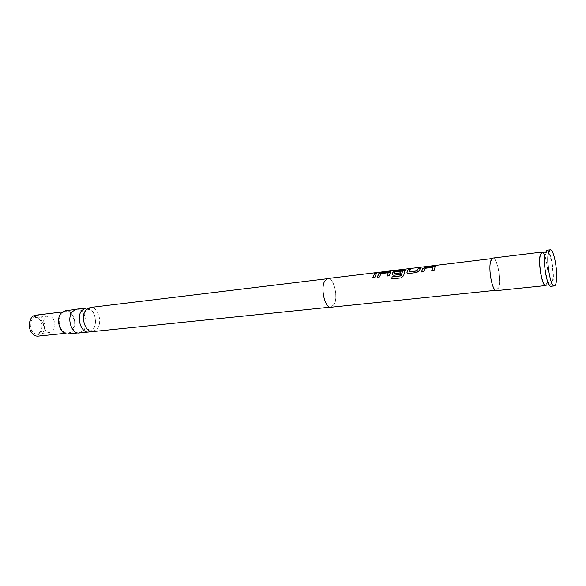 <?xml version="1.0" encoding="UTF-8"?>
<svg xmlns="http://www.w3.org/2000/svg" width="586" height="586" viewBox="0 0 586 586"><rect width="100%" height="100%" fill="white"/><g stroke="black" fill="none" stroke-linecap="round" stroke-linejoin="round"><path stroke-width="0.44" stroke-dasharray="2.93 2.2" d="M375.414 272.973L377.853 272.593M92.874 331.573L97.093 329.12C103.07 322.549 97.862 306.06 90.178 307.504M432.834 267.487L425.165 268.388L423.846 271.684M435.31 266.703L434.109 270.468M421.59 271.955L423.898 271.787M410.53 269.274L409.336 271.801M420.558 268.058L419.283 270.688M402.597 271.128L395.213 271.992L394.349 273.589M405.263 270.3L403.651 275.647M392.283 274.651L393.946 275.339L400.37 274.468M400.787 272.915L400.421 274.57M388.254 272.856L381.01 273.706L379.538 276.936M390.642 272.058L389.25 275.786M377.413 277.193L379.596 277.039M376.717 273.362L374.835 277.5M40.61 320.835C43.21 327.464 42.009 331.822 37.006 333.895C34.911 334.035 33.131 332.973 31.673 330.709C29.036 324.08 30.208 319.707 35.182 317.605C37.328 317.444 39.137 318.528 40.61 320.835M53.509 319.348C56.102 326.043 54.923 330.438 49.957 332.533C47.876 332.665 46.111 331.588 44.653 329.303C42.024 322.6 43.181 318.183 48.111 316.066C50.249 315.913 52.044 317.011 53.509 319.348M31.021 331.427C24.92 322 35.827 310.272 41.232 320.139C47.173 329.295 36.669 341.228 31.021 331.427M38.075 336.144C43.884 335.837 46.682 325.516 42.712 319.348C40.83 316.367 38.5 314.975 35.724 315.18M61.12 328.841C57.113 322.52 59.838 311.906 65.464 311.591C68.188 311.4 70.481 312.829 72.349 315.891C76.275 322.219 73.58 332.767 67.866 333.053C65.229 333.222 62.98 331.815 61.12 328.841M67.947 333.954L72.181 331.566C78.194 325.193 73.038 309.276 65.339 310.697M72.649 311.576C66.526 317.846 71.675 334.181 79.257 332.789L83.454 330.394C89.416 323.97 84.274 307.906 76.627 309.335L72.649 311.576M90.749 331.376L92.932 329.552C98.14 323.809 94.976 309.569 88.142 308.163M542.826 252.398C546.291 254.595 549.419 275.002 547.485 282.606L546.489 285.096M492.907 258.06C497.118 256.888 501.477 279.361 498.715 287.682L496.554 290.627M324.798 281.163C320.3 288.422 325.127 308.448 330.98 307.086L334.13 304.383C338.452 296.919 333.683 277.361 327.794 278.665L324.798 281.163M330.995 307.232L334.181 304.5C338.54 296.963 333.727 277.2 327.779 278.518M490.943 261.092C488.079 268.952 492.438 291.506 496.51 290.231L498.62 287.352C501.323 279.244 497.067 257.313 492.951 258.455L490.943 261.092M545.669 285.184L547.397 282.269C549.529 273.999 545.478 251.416 541.999 252.493M545.441 254.544C543.229 262.572 547.361 285.895 550.737 284.657L552.43 281.749C554.503 273.457 550.466 250.808 547.06 251.877L545.441 254.544M550.906 286.298C551.704 286.188 552.327 285.111 552.766 283.082C555.045 273.948 550.613 249.072 546.863 250.244M79.278 332.965L83.534 330.533C89.592 324.014 84.362 307.709 76.605 309.152M372.696 277.852L374.894 277.596M387.075 276.153L389.309 275.889M391.866 279.024L401.322 277.859M401.381 277.918L403.71 275.728M406.992 272.878L408.706 273.589L416.719 272.534M416.771 272.637L419.327 270.805M431.801 270.849L434.16 270.571M90.632 330.079C88.215 329.735 86.603 328.68 85.798 326.907C83.901 325.582 82.187 313.737 85.651 311.137L88.318 309.452C94.888 308.947 97.672 323.787 93.43 328.292L90.632 330.079M49.957 332.533L37.006 333.895M65.464 311.591L62.358 311.964M77.85 332.929L79.257 332.789M330.094 307.181L330.98 307.086M495.529 290.334L496.51 290.231M491.969 258.572L492.951 258.455M549.067 284.833L550.737 284.657M545.39 252.083L547.06 251.877M326.915 278.768L327.794 278.665M75.22 309.503L76.627 309.335M67.866 333.053L64.753 333.375M48.111 316.066L35.182 317.605"/><path stroke-width="0.88" d="M377.853 272.593L375.414 272.973M376.219 272.959L378.146 272.417L376.219 272.959M326.915 278.768L90.178 307.504L86.179 309.796C80.026 316.213 85.241 332.98 92.874 331.573L330.094 307.181M435.31 266.703L425.509 267.458L422.733 268.608L421.59 271.955M432.834 267.487L431.823 270.739M410.53 269.274L408.427 269.523L406.94 272.16L407.307 273.215L408.654 273.486L416.719 272.534L419.283 270.688L420.697 267.897L418.389 268.176L416.844 270.879L409.409 271.765L410.676 269.106L408.398 269.384L406.94 272.16M420.558 268.058L418.419 268.315L417.034 270.754M405.263 270.3L395.865 271.047L393.118 272.175L392.283 274.651M402.597 271.128L401.22 275.764L392.049 276.878L391.814 278.965L401.322 277.859L403.651 275.647L405.109 270.051L395.836 270.908L393.074 272.043L392.232 273.918L392.591 274.981L393.895 275.237L400.37 274.468L400.831 272.79L394.312 273.537L394.979 271.955L402.56 270.996L401.168 275.676M400.787 272.915L394.327 273.545M390.642 272.058L381.442 272.79L378.703 273.918L377.413 277.193M388.232 272.754L387.097 276.043M376.717 273.362L374.725 273.603L372.725 277.749M62.358 311.964L35.724 315.18C30.003 315.517 27.183 325.897 31.234 332.05C33.109 334.95 35.387 336.313 38.075 336.144L64.753 333.375M75.22 309.503L65.339 310.697L61.325 312.939C55.15 319.165 60.307 335.346 67.947 333.954L77.85 332.929M88.142 308.163L86.01 308.009L81.996 310.302C75.828 316.696 81.044 333.412 88.698 331.998L90.749 331.376M546.489 285.096L545.705 285.587C542.182 286.862 537.919 263.019 540.255 254.815L541.955 252.09L542.826 252.398M545.705 285.587L496.554 290.627C492.379 291.938 487.911 268.813 490.841 260.755L492.907 258.06L541.955 252.09M491.969 258.572L327.779 278.518L324.747 281.046C320.205 288.378 325.084 308.602 330.995 307.232L495.529 290.334M434.841 267.824L434.109 270.468L431.75 270.754L432.798 267.355L425.128 268.249L423.846 271.684L421.517 271.963L422.689 268.476L425.48 267.319L433.647 266.33L435.149 266.432L434.841 267.824M390.1 273.201L389.25 275.786L387.016 276.05L388.218 272.724L380.966 273.574L379.538 276.936L377.333 277.2L378.666 273.787L381.405 272.651L389.141 271.714L390.496 271.809L390.1 273.201M375.714 274.929L374.835 277.5L372.645 277.757L374.688 273.464L376.879 273.201L375.714 274.929M545.39 252.083L541.999 252.493L540.343 255.159C538.065 263.173 542.226 286.422 545.669 285.184L549.067 284.833M550.254 249.826L546.863 250.244L545.083 253.159C542.643 261.979 547.199 287.667 550.906 286.298L554.305 285.953C555.088 285.843 555.704 284.767 556.136 282.73C558.363 273.589 553.953 248.662 550.254 249.826L548.503 252.749C546.101 261.576 550.642 287.316 554.305 285.953M86.01 308.009L76.605 309.152L72.561 311.43C66.343 317.795 71.573 334.379 79.278 332.965L88.698 331.998M401.051 275.911L392.049 276.878M392.1 276.966L391.873 278.958M416.895 270.996L409.409 271.765M406.984 272.278L406.992 272.878"/></g></svg>

